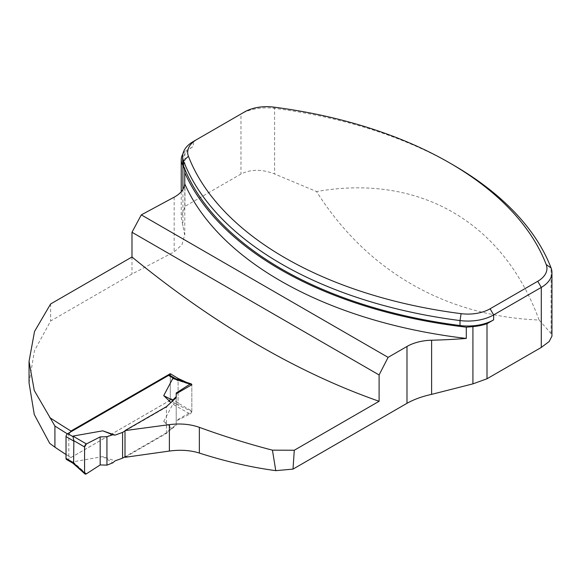 <?xml version="1.0" encoding="UTF-8"?>
<svg xmlns="http://www.w3.org/2000/svg" width="581" height="581" viewBox="0 0 581 581"><rect width="100%" height="100%" fill="white"/><g stroke="black" fill="none" stroke-linecap="round" stroke-linejoin="round"><path stroke-width="0.44" stroke-dasharray="2.9 2.18" d="M49.705 443.361A544.404 314.314 -120 0 0 70.962 457.567L170.284 400.222L178.098 405.102L191.832 411.508L176.217 420.521L176.217 424.399L166.442 433.39L124.995 457.32M29.05 382.93L34.468 350.706L50.62 321.017L131.981 274.043L174.169 251.9L181.947 244.732L184.678 234.956L181.236 217.396L184.961 206.371L240.962 174.039C250.789 169.115 262.002 169.086 274.595 173.944L316.551 191.548C366.836 270.906 445.22 316.158 539.088 320.029L551.086 333.574L551.921 336.159M176.217 420.521L176.217 393.765L176.217 425.139L172.572 428.328L171.155 428.48L166.442 432.838L124.995 456.768M186.363 382.269L191.832 384.753L191.832 411.508M67.389 433.869A879.634 507.859 -120 0 0 68.819 434.755L68.819 456.325A541.369 312.563 60 0 1 66.031 454.538M131.981 256.998L131.981 274.043M50.62 303.965L50.62 321.017M184.961 206.371L184.961 151.3L193.32 146.47L193.32 141.517L240.962 114.014A36.407 21.018 180 0 1 274.595 108.356A364.047 210.184 180 0 1 453.115 164.924M182.659 161.336A36.407 21.018 180 0 1 193.32 146.47M184.961 151.3A30.335 17.517 0 0 0 182.892 153.994M539.088 320.029C503.349 222.051 419.279 173.508 316.551 191.548M240.962 114.014L244.499 111.966L240.962 114.014L240.962 174.039M68.819 434.755L70.33 432.133M68.819 456.325L70.962 457.567M170.284 400.222L170.284 375.58M178.098 405.102L178.098 379.538M176.217 424.399L176.217 397.658M166.442 433.39L166.442 406.664M86.387 473.827L72.959 461.844L102.757 456.586L115.038 460.878M72.959 461.844L72.756 462.28L73.613 463.115M66.532 459.506A2.426 1.402 120 0 0 67.745 459.382L168.57 401.173A2.426 1.402 120 0 0 170.284 398.203L178.098 402.713L172.826 404.187L163.719 421.392L171.155 428.48M124.995 431.008L166.442 407.078L166.442 432.838M170.945 402.517L166.442 407.078M171.642 401.878L171.155 402.72M170.284 398.203L170.284 376.401A2.426 1.402 120 0 0 169.783 375.29M175.07 379.168L178.098 380.918L178.098 402.713M178.098 380.918L175.542 378.689M163.719 421.392L172.572 428.328M176.217 425.139L176.217 421.036L190.016 413.999L172.826 404.187M102.757 456.586L112.779 462.846M190.016 413.999A2.426 1.402 120 0 0 191.832 410.97L177.801 402.96M191.832 410.97L191.832 385.043L177.801 380.402M176.217 421.036L176.217 393.003M273.513 107.093L274.595 108.356L274.595 173.944M551.086 333.574L551.086 267.986M182.921 189.428L182.921 225.835M174.169 197.17L174.169 251.9M67.745 459.382L72.756 462.28M168.57 401.173L173.581 404.071M184.787 171.838L184.787 234.956M181.228 191.737L181.228 217.396M175.825 378.783L176.239 379.023"/><path stroke-width="0.87" d="M66.031 454.538A541.369 312.563 60 0 1 54.919 447.188L49.705 443.361L34.272 414.522L29.05 382.93L29.05 361.36L34.257 390.461L54.919 426.047A879.634 507.859 -120 0 0 67.389 433.869M551.921 336.159L549.183 341.519L541.289 347.431L487.001 378.768L487.001 323.697A39.435 22.768 180 0 1 472.919 326.624A367.083 211.934 180 0 1 466.303 327.183A365.565 211.056 180 0 1 184.758 172.637L184.758 183.879A365.565 211.056 0 0 0 466.303 338.433L466.303 327.183M379.102 401.282L379.102 374.948L131.981 232.269L131.981 256.998A876.598 506.109 60 0 0 379.102 401.282L294.291 450.246L293.006 469.114L406.99 403.308C413.962 399.401 422.176 396.424 431.618 394.361L472.919 383.867L487.001 378.768M293.006 469.114L275.772 470.654L272.438 450.159L294.291 450.246M272.438 450.159C248.225 443.899 223.867 436.287 199.348 427.34C190.321 424.159 180.335 423.258 169.376 424.638L124.995 430.594L124.995 457.32L169.376 451.059C180.35 449.571 190.336 450.239 199.348 453.057C225.275 461.401 250.752 467.269 275.772 470.654M191.832 384.753L176.217 393.765M70.33 432.133L70.962 431.037L170.284 373.692L178.098 378.434L186.363 382.269M70.962 431.037A876.598 506.109 60 0 1 49.705 417.565M131.981 256.998L50.62 303.965L34.526 331.46L29.05 361.36M170.945 402.517L163.719 395.632L172.572 400.265L176.217 396.707L176.217 397.658L166.442 406.664L124.995 430.594M54.919 447.188L54.919 426.047M379.102 374.948L388.101 357.366L406.99 346.458A37.01 21.366 180 0 1 431.618 340.219A367.083 211.934 0 0 0 466.303 338.433M388.101 357.366L141.299 214.876L174.169 197.17A33.371 19.267 0 0 0 184.758 183.879M182.892 153.994A30.335 17.517 0 0 0 181.228 159.717A30.335 17.517 0 0 0 182.921 165.491A33.371 19.267 180 0 1 184.787 171.838A33.371 19.267 180 0 1 184.758 172.637M487.001 323.697L493.647 319.862A36.407 21.018 180 0 1 460.014 325.52A364.047 210.184 180 0 1 183.523 165.89A36.407 21.018 180 0 1 182.659 161.336L182.659 156.376A36.407 21.018 180 0 1 193.32 141.517L196.857 139.476A31.396 18.127 0 0 0 188.411 156.224A359.043 207.294 0 0 0 461.096 313.66A31.396 18.127 0 0 0 490.11 308.78L537.745 281.269A31.396 18.127 0 0 0 546.198 264.522A359.043 207.294 0 0 0 449.578 162.876A359.043 207.294 0 0 0 273.513 107.093A31.396 18.127 0 0 0 244.499 111.966L196.857 139.476M131.981 232.269L141.299 214.876M449.578 162.876L453.115 164.924A364.047 210.184 180 0 1 551.086 267.986A36.407 21.018 180 0 1 551.95 272.54A36.407 21.018 180 0 1 541.289 287.406L493.647 314.909A36.407 21.018 180 0 1 460.014 320.567A364.047 210.184 180 0 1 183.523 160.937A36.407 21.018 180 0 1 182.659 156.376M170.284 375.58L170.284 373.692M178.098 379.538L178.098 378.434M124.995 456.768L122.584 458.155L122.584 432.395L124.995 431.008M72.988 463.231L66.532 459.506A2.426 1.402 120 0 1 66.031 458.394L66.031 436.592L73.845 441.11L73.613 463.115L84.572 472.898A2.426 1.402 -60 0 0 84.935 473.907A2.426 1.402 -60 0 0 86.387 473.827L100.179 464.938L100.179 436.905L86.387 443.942L100.179 436.905L100.179 464.938L86.387 473.827L84.572 472.898L84.572 446.971L86.387 443.942L72.959 436.084L102.757 430.826L112.779 434.777L106.94 436.709L106.94 465.134L112.779 462.846L115.038 460.878L122.584 458.155M102.757 430.826L115.038 435.118L122.584 432.395M163.719 395.632L172.826 378.427L175.542 378.689M175.825 378.783L169.783 375.29A2.426 1.402 120 0 0 168.57 375.413L67.745 433.622A2.426 1.402 120 0 0 66.031 436.592M72.959 436.084L73.845 441.11M172.572 400.265L171.642 401.878M112.779 434.777L115.038 435.118M73.613 463.115L72.966 463.217M172.826 378.427L190.016 384.114L176.217 393.003L176.217 396.707M100.179 464.938L106.94 465.134M100.179 436.905L106.94 436.709M190.016 384.114A2.426 1.402 -60 0 1 191.171 383.867A2.426 1.402 -60 0 1 191.81 384.767M84.572 472.898L84.572 446.971L73.613 440.558M86.387 443.942A2.426 1.402 120 0 0 84.572 446.971M199.348 453.057L199.348 427.34M406.99 403.308L406.99 346.458M541.289 347.431L541.289 287.406L537.745 281.269M493.647 319.862L493.647 314.909L490.11 308.78M546.198 264.522L551.086 267.986M461.096 313.66L460.014 320.567L460.014 325.52M188.411 156.224L183.523 160.937L183.523 165.89M169.376 451.059L169.376 424.638M431.618 394.361L431.618 340.219M472.919 383.867L472.919 326.624M182.921 165.491L182.921 189.428M168.57 375.413L173.581 378.304M67.745 433.622L72.756 436.52M170.284 376.401L175.07 379.168M66.031 458.394L73.845 462.904M551.95 336.159L551.95 272.54M181.228 159.717L181.228 191.737M191.171 383.867L175.266 378.594M84.935 473.907L72.894 463.166"/></g></svg>
